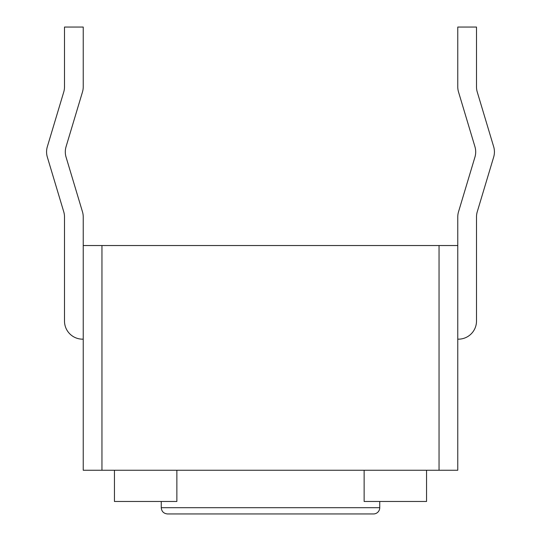 <?xml version="1.0" encoding="UTF-8"?>
<svg xmlns="http://www.w3.org/2000/svg" width="541" height="541" viewBox="0 0 541 541"><rect width="100%" height="100%" fill="white"/><g stroke="black" fill="none" stroke-linecap="round" stroke-linejoin="round"><path stroke-width="0.81" d="M83.233 216.975L83.233 245.533L457.767 245.533L457.767 470.251L83.233 470.251L83.233 216.975A18.103 18.103 0 0 0 82.469 211.774L66.063 157.1A18.103 18.103 0 0 1 66.063 146.692L82.469 92.017A18.103 18.103 0 0 0 83.233 86.817L83.233 27.05L64.501 27.05L64.501 86.817A18.103 18.103 0 0 1 63.743 92.017L47.337 146.692A18.103 18.103 0 0 0 47.337 157.1L63.743 211.774A18.103 18.103 0 0 1 64.501 216.975L64.501 321.063A18.103 18.103 0 0 0 82.604 339.166L83.233 339.166M426.558 501.466L426.558 470.251L426.558 501.466L364.134 501.466L364.134 470.251M379.741 501.466L379.741 507.708L161.259 507.708L161.259 501.466M176.866 470.251L176.866 501.466L114.442 501.466L114.442 470.251M161.259 507.708C161.597 511.461 163.673 513.544 167.5 513.95L373.5 513.95A6.242 6.242 0 0 0 379.741 507.708M64.501 321.063L64.501 216.975A18.103 18.103 0 0 0 63.743 211.774L47.337 157.1M64.501 86.817A18.103 18.103 0 0 1 63.743 92.017M66.063 157.1L82.469 211.774M493.663 157.1L477.257 211.774A18.103 18.103 0 0 0 476.499 216.975A18.103 18.103 0 0 1 477.257 211.774L493.663 157.1A18.103 18.103 0 0 0 493.663 146.692L477.257 92.017A18.103 18.103 0 0 1 476.499 86.817A18.103 18.103 0 0 0 477.257 92.017M474.937 157.1L458.531 211.774L474.937 157.1A18.103 18.103 0 0 0 474.937 146.692L458.531 92.017A18.103 18.103 0 0 1 457.767 86.817L457.767 27.05L476.499 27.05L476.499 86.817M457.767 216.975L457.767 245.533L457.767 216.975A18.103 18.103 0 0 1 458.531 211.774M476.499 321.063L476.499 216.975L476.499 321.063A18.103 18.103 0 0 1 458.396 339.166L457.767 339.166M101.958 245.533L101.958 470.251M439.042 245.533L439.042 470.251"/></g></svg>
